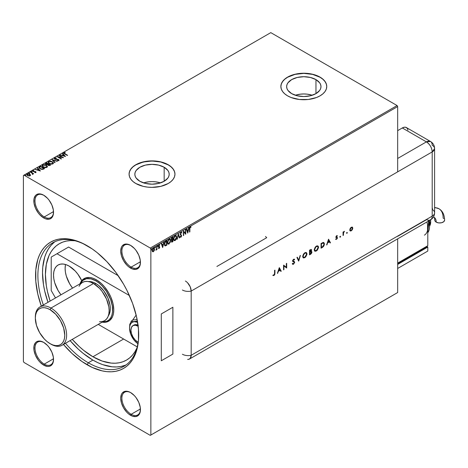 <?xml version="1.0" encoding="UTF-8"?>
<svg xmlns="http://www.w3.org/2000/svg" width="468" height="468" viewBox="0 0 468 468"><rect width="100%" height="100%" fill="white"/><g stroke="black" fill="none" stroke-linecap="round" stroke-linejoin="round"><path stroke-width="0.7" d="M87.715 246.045A71.282 41.155 -120 0 0 43.348 304.984A71.282 41.155 60 0 1 52.65 242.845A71.282 41.155 60 0 1 87.715 246.045M65.467 343.296A71.282 41.155 -120 0 0 88.288 362.782L87.13 364.788A72.92 42.102 60 0 1 63.449 344.466L72.16 353.58L82.076 361.583L92.184 367.421L102.1 370.867L106.862 371.65L111.437 371.791L115.777 371.294L119.843 370.159L123.593 368.398L126.992 366.029L130.005 363.08L132.608 359.57L134.766 355.534L136.475 351.018L138.446 340.71L138.446 329.039L136.475 316.45L132.608 303.434L126.992 290.488L123.593 284.193L115.777 272.282L106.862 261.63L97.192 252.656L92.184 248.912L82.076 243.073L72.16 239.628L67.398 238.844L62.823 238.703L58.482 239.201L54.417 240.336L50.667 242.096L47.274 244.46L44.255 247.414L41.658 250.924L39.493 254.961L37.785 259.477L35.814 269.784L35.814 281.455L37.785 294.044L41.324 306.148A72.92 42.102 60 0 1 87.13 245.706L87.13 245.706A72.92 42.102 60 0 1 138.692 335.018A72.92 42.102 60 0 1 87.13 364.788L88.288 362.782A71.282 41.155 60 0 1 65.467 343.296M130.876 245.548A13.11 7.57 -120 0 0 121.891 251.222A13.11 7.57 -120 0 0 131.163 267.111L130.584 268.117A13.929 8.044 60 0 1 120.732 251.059A13.929 8.044 60 0 1 130.584 245.372L126.81 244.062L125.108 244.126L122.394 245.7L121.481 247.139L120.732 251.059L121.481 255.844L123.616 260.764L126.81 265.075L128.659 266.789L132.502 269.006L136.053 269.357L138.774 267.79L139.68 266.351L140.242 264.543L140.242 260.103L138.774 255.154L136.053 250.45L134.351 248.414L130.584 245.372A13.929 8.044 60 0 1 140.429 262.431A13.929 8.044 60 0 1 130.584 268.117L131.163 267.111A13.11 7.57 60 0 1 122.598 255.563A13.11 7.57 60 0 1 124.605 245.056A13.11 7.57 60 0 1 130.876 245.548M130.876 392.728A13.11 7.57 -120 0 0 121.891 398.403A13.11 7.57 -120 0 0 131.163 414.291L130.584 415.297A13.929 8.044 60 0 1 120.732 398.239A13.929 8.044 60 0 1 130.584 392.553L128.659 391.657L125.108 391.306L122.394 392.874L121.481 394.319L120.732 398.239L121.481 403.024L123.616 407.944L126.81 412.255L128.659 413.969L132.502 416.187L136.053 416.538L138.774 414.97L139.68 413.531L140.242 411.717L140.242 407.283L138.774 402.334L136.053 397.625L134.351 395.595L130.584 392.553A13.929 8.044 60 0 1 140.429 409.611A13.929 8.044 60 0 1 130.584 415.297L131.163 414.291A13.11 7.57 60 0 1 122.598 402.743A13.11 7.57 60 0 1 124.605 392.237A13.11 7.57 60 0 1 130.876 392.728M43.974 342.553A13.11 7.57 -120 0 0 34.989 348.227A13.11 7.57 -120 0 0 44.255 364.122L43.676 365.122A13.929 8.044 60 0 1 33.831 348.063A13.929 8.044 60 0 1 43.676 342.377L39.909 341.067L36.715 341.687L35.486 342.705L34.018 345.951L34.018 350.392L35.486 355.341L38.206 360.044L39.909 362.08L43.676 365.122L47.449 366.432L49.152 366.362L50.643 365.812L52.779 363.355L53.34 361.548L53.34 357.107L51.866 352.158L49.152 347.455L47.449 345.419L43.676 342.377A13.929 8.044 60 0 1 53.527 359.436A13.929 8.044 60 0 1 43.676 365.122L44.255 364.122A13.11 7.57 60 0 1 35.691 352.568A13.11 7.57 60 0 1 37.703 342.061A13.11 7.57 60 0 1 43.974 342.553M43.974 195.372A13.11 7.57 -120 0 0 34.989 201.047A13.11 7.57 -120 0 0 44.255 216.941L43.676 217.942A13.929 8.044 60 0 1 33.831 200.883A13.929 8.044 60 0 1 43.676 195.197L39.909 193.887L36.715 194.507L35.486 195.525L34.018 198.777L34.018 203.211L35.486 208.161L38.206 212.87L39.909 214.9L43.676 217.942L45.601 218.837L49.152 219.188L50.643 218.632L52.779 216.175L53.34 214.367L53.34 209.927L51.866 204.978L49.152 200.275L47.449 198.239L43.676 195.197A13.929 8.044 60 0 1 53.527 212.256A13.929 8.044 60 0 1 43.676 217.942L44.255 216.941A13.11 7.57 60 0 1 35.691 205.388A13.11 7.57 60 0 1 37.703 194.881A13.11 7.57 60 0 1 43.974 195.372M312.267 95.25A17.176 9.916 0 0 0 295.355 95.25L300.462 94.156L303.814 93.969L307.16 94.156L312.267 95.25M315.959 79.613L315.959 93.629L310.383 95.782L303.814 96.537L297.238 95.782L291.669 93.629A17.176 9.916 180 0 1 286.638 86.621A17.176 9.916 180 0 1 297.238 77.46A17.176 9.916 180 0 1 315.959 79.613L319.679 82.824L320.656 84.685L320.984 86.621L320.656 88.557L319.679 90.418L315.959 93.629L315.959 79.613A17.176 9.916 180 0 1 320.984 86.621A17.176 9.916 180 0 1 310.383 95.782A17.176 9.916 180 0 1 291.669 93.629L287.949 90.418L286.972 88.557L286.638 86.621L286.972 84.685L287.949 82.824L291.669 79.613L297.238 77.46L303.814 76.705L310.383 77.46L315.959 79.613M160.471 182.889A17.176 9.916 0 0 0 143.565 182.889L148.666 181.795L152.018 181.602L155.37 181.795L160.477 182.889M164.163 167.246L164.163 181.268L158.594 183.421L152.018 184.176L145.449 183.421L139.873 181.268A17.176 9.916 180 0 1 134.843 174.26A17.176 9.916 180 0 1 145.449 165.099A17.176 9.916 180 0 1 164.163 167.246L167.883 170.463L168.86 172.323L169.194 174.26L168.86 176.19L167.883 178.051L164.163 181.268L164.163 167.246A17.176 9.916 180 0 1 169.194 174.26A17.176 9.916 180 0 1 158.594 183.421A17.176 9.916 180 0 1 139.873 181.268L136.153 178.051L135.176 176.19L134.843 174.26L135.176 172.323L136.153 170.463L139.873 167.246L145.449 165.099L152.018 164.344L158.594 165.099L164.163 167.246M174.962 174.19A22.944 13.244 -0 0 0 168.24 164.894L168.24 164.759A22.944 13.244 180 0 1 174.962 174.125A22.944 13.244 180 0 1 160.799 186.363A22.944 13.244 180 0 1 135.796 183.491L143.237 186.363L147.543 187.112L152.018 187.37L160.799 186.363L168.24 183.491L171.095 181.485L173.213 179.191L174.517 176.711L174.962 174.125L174.517 171.54L173.213 169.053L171.095 166.766L168.24 164.759L164.765 163.11L160.799 161.887L156.493 161.132L147.543 161.132L139.271 163.11L135.796 164.759L132.941 166.766L130.824 169.053L129.519 171.54L129.074 174.125L129.519 176.711L130.824 179.191L132.941 181.485L135.796 183.491A22.944 13.244 180 0 1 129.074 174.125A22.944 13.244 180 0 1 143.237 161.887A22.944 13.244 180 0 1 168.24 164.759L168.24 164.894A22.944 13.244 0 0 0 143.296 162.01A22.944 13.244 0 0 0 129.08 174.19M326.752 86.557A22.944 13.244 -0 0 0 320.036 77.255L320.036 77.121A22.944 13.244 180 0 1 326.752 86.486A22.944 13.244 180 0 1 312.589 98.725A22.944 13.244 180 0 1 287.592 95.852L291.067 97.502L299.339 99.479L308.289 99.479L316.555 97.502L320.036 95.852L322.885 93.846L325.008 91.558L326.313 89.072L326.752 86.486L326.313 83.901L325.008 81.42L322.885 79.127L320.036 77.121L312.589 74.248L303.814 73.242L295.033 74.248L287.592 77.121L284.737 79.127L282.619 81.42L281.309 83.901L280.87 86.486L281.309 89.072L282.619 91.558L284.737 93.846L287.592 95.852A22.944 13.244 180 0 1 280.87 86.486A22.944 13.244 180 0 1 295.033 74.248A22.944 13.244 180 0 1 320.036 77.121L320.036 77.255A22.944 13.244 0 0 0 295.086 74.371A22.944 13.244 0 0 0 280.87 86.557M140.418 408.95L131.163 414.291L140.418 408.95M53.51 211.594L44.255 216.941L53.51 211.594M140.418 261.77L131.163 267.111L140.418 261.77M53.51 358.775L44.255 364.122L53.51 358.775M92.921 356.762A67.187 38.791 60 0 1 72.265 339.376L79.133 346.437L83.655 350.356L92.921 356.762L123.628 339.031L92.921 356.762L102.194 361.056L111.103 363.08L115.321 363.209L119.317 362.753L123.061 361.705L126.518 360.085A67.187 38.791 60 0 1 92.921 356.762M50.14 301.059A67.187 38.791 60 0 1 59.331 243.717A67.187 38.791 60 0 1 74.921 240.739L70.528 240.593L66.532 241.049L62.782 242.096L59.331 243.717L56.201 245.899L53.422 248.619L51.024 251.854L49.035 255.569L46.326 264.297L45.414 274.476L46.326 285.702L47.461 291.582L50.14 301.059M55.043 241.64A71.282 41.155 -120 0 0 47.982 302.305L44.688 290.95L43.489 284.714L42.518 272.803L42.763 267.234L44.688 257.16L46.355 252.743L48.473 248.8L51.012 245.372L53.96 242.482M124.897 365.356L120.925 366.462L116.684 366.953L112.215 366.813L102.755 364.666L97.865 362.677L92.921 360.103L83.088 353.311L78.291 349.151L70.101 340.622A71.282 41.155 -120 0 0 92.921 360.103L88.288 362.782L92.921 360.103A71.282 41.155 -120 0 0 126.173 364.841M23.4 175.465L23.4 361.442L23.4 175.465L270.791 32.631L397.092 105.552L150.281 248.046L23.979 175.126L150.281 248.046L150.86 249.052L397.671 106.558L397.671 171.85L397.671 106.558L150.86 249.052L150.86 435.029L150.86 249.052L150.281 248.046L397.092 105.552L397.671 106.558L397.092 105.552L270.791 32.631L23.4 175.465M150.281 435.369L397.092 292.874L150.281 435.369L23.979 362.448L150.281 435.369L150.86 435.029L150.281 435.369M397.671 238.844L397.671 292.535L150.86 435.029L397.671 292.535L397.092 292.874L397.671 292.535L397.671 238.844M153.966 248.075L154.317 249.157L154.019 250.544L154.323 250.503L154.487 248.724L153.908 248.063L153.405 248.192L152.416 249.631L152.334 251.205L153.159 251.837L154.247 250.678L153.176 251.597L154.247 250.678L154.551 249.292L154.089 248.122L153.405 248.192L152.264 250.608L152.498 251.655M156.944 246.209L156.534 248.999L155.85 250.204L156.634 249.304L156.634 249.813L156.944 249.631L156.944 246.209L156.581 248.742L155.85 250.204L156.634 249.304L156.634 249.813L156.944 249.631L156.944 246.209M159.05 246.964L159.389 247.396L158.506 248.303L159.009 248.485L159.559 247.882L159.646 246.829L158.822 245.94L159.804 244.963L159.26 244.817L158.757 245.296L158.558 246.607L159.372 247.566L158.506 248.303L159.102 248.444L158.272 248.169M165.929 241.02L164.993 241.886L164.42 243.559L164.572 245.361L165.169 245.893L166.877 245.156L166.877 240.476L165.929 241.02L164.379 244.197L165.298 245.899L166.877 245.156L166.877 240.476L165.929 241.02M172.908 236.989L171.692 237.797L171.194 238.832L171.229 239.862L171.779 240.172L171.399 241.383L171.768 242.172L172.908 241.675L172.908 236.989L172.095 237.457L171.136 239.341L171.779 240.172L171.399 241.383L171.68 242.137L172.908 241.675L172.908 236.989M178.366 233.842L177.015 239.306L178.337 234.983L179.326 237.966L179.665 237.773L178.314 233.871L177.015 239.306L178.337 234.983L179.326 237.966L179.665 237.773L178.366 233.842M185.439 229.759L185.439 233.239L183.409 230.929L183.409 235.609L183.719 235.433L183.719 231.941L185.749 234.263L185.749 229.577L185.439 229.759L185.439 233.239L183.409 230.929L183.409 235.609L183.719 235.433L183.719 231.941L185.749 234.263L185.749 229.577L185.439 229.759M190.792 226.781L190.283 226.84L189.546 228.905L189.546 232.069L189.856 231.888L189.891 228.033L191.049 226.933L190.283 226.84L189.622 227.822L189.546 232.069L189.856 231.888L189.622 228.641L189.856 231.888L189.546 231.8L189.622 228.641L190.289 227.313L190.891 227.389L190.897 226.828M187.726 233.122L189.025 227.688L188.265 229.624L187.13 230.279L186.714 229.022L186.369 229.215L187.726 233.122L189.025 227.688L188.265 229.624L187.13 230.279L186.714 229.022L186.369 229.215L187.726 233.122M180.935 232.233L180.092 233.766L180.279 234.714L181.315 235.702L181.011 236.621L180.379 236.399L180.133 236.831L180.648 237.253L181.268 236.831L181.642 235.661L180.496 234.222L180.437 233.474L180.958 232.701L181.596 233.117L181.847 232.731L180.935 232.233L180.081 233.994L181.327 235.86L180.923 236.685L180.379 236.399L180.133 236.831L180.917 237.171L181.642 235.661L180.391 233.824L180.958 232.701L181.596 233.117L181.847 232.731L180.935 232.233L181.461 232.198M175.886 235.48L176.647 237.153L176.272 235.767L175.775 235.451L174.903 235.732L173.903 237.153L173.552 239.388L173.903 240.376L174.745 240.675L175.792 239.873L176.383 238.703L176.418 237.019L174.88 240.388L176.647 237.153L176.009 235.539L175.085 235.615L173.529 238.972L174.166 240.605L175.108 240.523L174.055 240.529M169.855 238.967L170.615 240.634L170.241 239.253L169.744 238.932L168.872 239.218L167.872 240.634L167.521 242.869L167.872 243.857L168.714 244.156L170.352 242.19L170.387 240.499L168.849 243.869L170.615 240.634L169.978 239.019L169.053 239.095L167.497 242.459L168.135 244.085L169.077 244.004L168.024 244.009M162.665 247.59L163.964 242.155L163.209 244.091L162.068 244.752L161.653 243.489L161.314 243.688L162.665 247.59L163.964 242.155L163.209 244.091L162.068 244.752L161.653 243.489L161.314 243.688L162.665 247.59M157.441 245.595L157.932 245.969L157.558 245.829L157.476 246.49L157.868 246.262L157.698 245.835L157.441 246.373L157.932 245.969L157.669 245.729L157.669 246.507L157.178 246.133M155.048 246.975L155.54 247.35L155.165 247.209L155.084 247.87L155.475 247.642L155.306 247.215L155.048 247.753L155.54 247.35L155.282 247.11L155.282 247.888L154.785 247.513M151.146 249.228L151.638 249.532L151.269 249.462L151.182 250.123L151.573 249.894L151.41 249.467L151.146 250.006L151.638 249.602L151.38 249.362L151.38 250.14L150.889 249.766M26.676 174.652L27.056 173.961L26.658 174.517L27.436 175.5L28.794 175.939L30.122 175.734L30.473 174.962L30.204 174.541L28.437 173.763L26.828 174.131L26.711 174.763L27.191 175.342L29.151 175.956L30.239 175.658L30.473 174.962L30.496 175.307M30.642 171.949L30.332 172.13L32.444 173.464L32.462 174.266L32.941 174.049L32.859 173.587L33.608 173.663L30.642 171.949L33.374 173.798L30.642 171.949L30.332 172.13L32.292 173.318L32.462 174.266L32.859 173.587L33.608 173.663L30.642 171.949M34.726 172.563L35.884 172.399L35.872 171.826L33.38 171.364L33.088 170.949L33.854 170.498L33.035 170.545L32.579 170.99L33.006 171.516L35.457 171.931L34.796 172.546L36.03 172.142M39.628 166.76L39.025 167.813L40.657 169.1L42.711 169.416L44.63 168.556L40.576 166.216L38.967 167.538L40.055 168.796L42.904 169.387L44.63 168.556L40.576 166.216L44.396 168.691L40.576 166.485L39.628 166.76M47.666 164.648L48.145 165.368L50.661 165.075L46.607 162.735L45.478 163.49L45.987 164.42L47.666 164.648L48.877 165.631L50.661 165.075L46.607 162.735L50.427 165.21L46.607 162.735L45.419 163.701L45.987 164.42L47.654 164.754M52.065 159.582L54.768 162.706L55.107 162.507L53.019 160.161L57.418 161.173L52.012 159.611L54.768 162.706L55.107 162.507L53.019 160.161L57.418 161.173L52.065 159.582M59.138 155.499L62.15 157.242L57.108 156.669L61.162 159.015L61.472 158.833L58.447 157.084L63.502 157.663L59.448 155.317L59.138 155.499L62.15 157.242L57.178 156.628L61.162 159.015L61.472 158.833L58.447 157.084L63.502 157.663L59.448 155.317L59.138 155.499M63.63 153.153L63.882 152.638L64.561 153.89L67.298 155.47L67.608 155.288L64.215 153.241L64.356 152.849L65.268 152.738L65.116 152.469L63.882 152.638L63.742 153.323L67.298 155.47L67.608 155.288L64.912 154.001L67.38 155.423L64.912 154.001L64.297 152.878L65.268 152.738L65.116 152.469L63.601 153.013M65.479 156.523L62.724 153.428L62.384 153.627L63.268 154.615L62.127 155.271L60.074 154.961L65.479 156.523L62.724 153.428L62.384 153.627L63.268 154.615L62.127 155.271L60.074 154.961L65.479 156.523M54.534 158.038L54.774 159.167L58.26 159.734L58.36 160.536L57.307 160.565L58.775 160.512L58.553 159.547L55.323 159.36L55.593 159.161L55.089 159.255L54.972 158.266L56.33 158.02L54.534 158.038L54.265 158.623L54.972 159.266L58.418 159.851L58.36 160.267L57.307 160.565L58.915 160.401L58.839 159.758L58.196 159.383L54.978 158.915L54.92 158.295L56.33 158.02L54.937 157.897L54.534 158.307L56.33 158.289L54.534 158.038L54.235 158.459M48.175 162.302L48.678 161.419L48.163 162.162L49.257 163.548L52.966 163.864L53.469 163.11L52.357 161.735L50.597 161.15L48.374 161.653L48.233 162.525L48.912 163.326L51.035 164.139L52.773 163.964L53.446 162.899L52.357 161.735L53.457 163.238M42.143 165.783L42.647 164.9L42.132 165.649L43.226 167.029L46.935 167.345L47.438 166.59L46.326 165.216L44.565 164.631L42.342 165.14L42.202 166.011L42.88 166.807L45.004 167.62L46.742 167.445L47.414 166.38L46.326 165.216L47.426 166.725M40.418 170.99L37.662 167.895L37.323 168.094L38.206 169.083L37.066 169.744L35.012 169.428L40.418 170.99L37.662 167.895L37.323 168.094L38.206 169.083L37.066 169.744L35.012 169.428L40.418 170.99M31.397 172.113L31.321 171.499L31.994 171.891L31.631 171.452L31.239 171.68L31.847 171.937L31.918 171.545L31.994 172.16M29.004 173.493L28.928 172.879L29.601 173.271L29.238 172.832L28.846 173.061L29.461 173.318L29.525 172.926L29.601 173.54M25.102 175.746L25.026 175.131L25.705 175.523L25.336 175.085L24.944 175.313L25.559 175.57L25.681 175.213L25.705 175.792M23.979 362.448L23.4 361.442L23.979 362.448M138.095 342.295A71.282 41.155 60 0 1 123.932 366.309A71.282 41.155 60 0 1 88.288 362.782A71.282 41.155 -120 0 0 138.095 342.295M136.89 348.075L134.819 351.954L132.426 355.183L129.648 357.903L126.518 360.085A67.187 38.791 60 0 0 136.89 348.075M53.522 359.091A13.11 7.57 60 0 1 50.813 364.771A13.11 7.57 60 0 1 44.255 364.122A13.11 7.57 -120 0 0 53.522 359.096M140.429 262.086A13.11 7.57 60 0 1 137.715 267.76A13.11 7.57 60 0 1 131.163 267.111A13.11 7.57 -120 0 0 140.429 262.086M53.522 211.916A13.11 7.57 60 0 1 50.813 217.591A13.11 7.57 60 0 1 44.255 216.941A13.11 7.57 -120 0 0 53.522 211.916M140.429 409.266A13.11 7.57 60 0 1 137.715 414.94A13.11 7.57 60 0 1 131.163 414.291A13.11 7.57 -120 0 0 140.429 409.266M326.752 86.486L326.313 84.035L325.008 81.555L322.885 79.262L320.036 77.255L312.589 74.383L303.814 73.377L295.033 74.383L287.592 77.255L284.737 79.262L282.619 81.555L281.309 84.035L280.87 86.621M174.962 174.125L174.517 171.674L173.213 169.188L171.095 166.9L168.24 164.894L160.799 162.022L152.018 161.015L143.237 162.022L135.796 164.894L132.941 166.9L130.824 169.188L129.519 171.674L129.074 174.26M63.882 152.638L65.122 152.744L63.607 153.235M64.21 153.223L64.297 152.878M64.297 153.147L64.912 154.001L64.186 153.252M60.378 155.048L62.127 155.54L63.268 154.615L62.127 155.54L60.378 155.048M62.542 153.802L62.724 153.428L65.21 156.487L62.542 153.802M62.677 155.704L64.473 156.236L62.677 155.704L64.473 156.236L62.677 155.434L63.549 154.931L64.473 155.973L63.549 154.931L62.677 155.704M59.366 155.633L59.448 155.317L63.016 157.646L59.366 155.633M58.447 157.353L61.244 158.968L58.447 157.353M57.587 156.95L62.15 157.511L57.587 156.95M55.089 158.991L54.972 158.266M58.775 160.512L59.026 160.132M59.009 160.278L58.553 159.816L58.775 160.781M58.26 159.734L58.36 160.267M58.36 160.536L58.26 160.003L58.36 160.536L58.506 160.261M55.089 159.255L54.762 158.804M52.281 159.916L57.114 161.349L52.281 159.916M53.019 160.43L54.949 162.601L53.019 160.43M52.357 161.735L48.678 161.419L52.357 161.735M53.469 163.314L52.533 162.109L50.597 161.419L48.871 161.589L48.163 162.501M52.878 162.999L52.539 163.899L50.989 164.11L49.427 163.548L48.684 162.577M48.695 162.414L49.181 161.612L50.638 161.442L52.562 162.291L52.855 163.326L50.989 163.841L49.427 163.279L48.695 162.414L49.573 163.636L48.684 162.285L49.105 161.653L52.047 161.916L52.937 163.022L52.539 163.63L49.573 163.636L52.539 163.899L52.925 163.145M45.443 163.841L45.794 163.203L46.607 163.004L45.419 163.923M46.35 163.63L46.297 164.508L48.058 164.385L46.297 164.239L46.706 163.156L48.216 164.291L46.87 164.695L45.975 163.935M48.45 165.45L48.473 164.625L48.45 165.45L49.608 165.473L48.45 165.181L48.631 164.268L49.93 165.017L49.023 165.625L48.21 165.257L48.21 164.806M48.45 165.181L48.631 164.268L49.93 165.017L48.573 165.245L48.105 164.765L48.473 164.356M46.297 164.239L45.975 163.665L46.706 163.156L48.216 164.028L46.87 164.426L45.946 163.794L46.297 164.508M46.326 165.216L42.647 164.9L46.326 165.216M47.438 166.795L46.502 165.59L44.565 164.9L42.84 165.069L42.132 165.982M46.853 166.485L46.642 167.292L45.449 167.62L43.846 167.275L42.834 166.526M42.664 165.894L43.232 165.052L44.606 164.929L46.531 165.771L46.823 166.807L44.957 167.322L43.395 166.76L42.664 165.894L43.542 167.117L42.652 165.766L43.074 165.134L46.016 165.397L46.905 166.503L46.508 167.111L43.542 167.117L46.508 167.38L46.894 166.626M38.984 167.673L39.628 167.029L38.967 167.79M39.61 167.638L40.365 168.889L42.682 169.334L43.898 168.767L42.682 169.071L40.365 168.62L39.61 167.374L40.675 166.637L43.898 168.767L42.529 169.369L41.424 169.311L39.926 168.579L39.54 167.784M39.523 167.918L39.675 167.292L40.675 166.637L43.898 168.498L42.682 169.071L41.424 169.042L39.926 168.316L39.61 167.374M35.316 169.521L37.066 170.013L38.206 169.083L37.066 170.013L35.316 169.521M37.481 168.269L37.662 167.895L40.149 170.955L37.481 168.269M37.615 170.171L39.411 170.709L37.615 170.171L39.411 170.709L37.615 169.907L38.487 169.404L39.411 170.44L38.487 169.404L37.615 170.171M33.573 170.744L32.807 170.639L32.602 171.118L32.807 170.639L33.006 171.516L35.34 171.838L35.275 172.569M35.34 171.838L35.433 172.242M32.807 170.639L32.579 170.966M35.82 172.44L35.638 171.651L35.077 171.446L33.304 171.592L33.661 171.446L33.304 171.592L33.205 170.832L33.854 170.75M33.304 171.323L33.205 170.832M36.013 172.3L35.638 171.92L35.82 172.71M33.304 171.592L33.076 171.019M35.533 172.101L35.433 172.511M31.994 171.891L31.918 171.545L31.321 171.499L31.397 171.844M31.321 171.499L31.918 171.545M32.017 171.891L31.292 171.785M32.976 174.16L32.859 173.587L32.801 174.453M32.801 174.184L32.859 173.587M32.298 174.266L32.292 173.587L32.397 174.242M32.292 173.318L32.491 173.944M32.561 173.891L32.491 174.213M29.601 173.271L28.928 172.879L29.004 173.224M28.928 172.879L29.525 172.926M29.624 173.271L28.899 173.166M30.508 175.441L29.724 174.184L27.056 174.231L29.724 174.184L30.473 174.962M30.502 175.336L29.724 174.447L28.144 174.002L26.928 174.312L26.711 175.032M27.419 174.441L27.747 175.588L27.156 174.962L27.419 174.172L29.408 174.359L29.759 175.523L27.747 175.588L29.759 175.792L28.437 175.863L27.747 175.588L27.524 174.119L28.969 174.16L30.022 175.096L29.759 175.792L28.185 175.523L27.185 174.775L27.419 174.172M29.975 175.184L29.759 175.792L30.022 175.365M25.705 175.523L25.026 175.131L25.102 175.477M25.026 175.131L25.623 175.178M25.728 175.523L24.997 175.418M191.049 226.933L190.891 227.389L190.055 227.185L189.622 228.641L189.786 227.495L190.663 227.255L190.745 226.746M186.556 229.109L187.13 230.279L186.556 229.109M188.715 227.863L187.545 232.766L188.715 227.863M187.902 230.045L187.03 230.548L187.697 232.005L187.03 230.548L187.697 232.005L187.264 230.683L188.136 230.18L187.03 230.548L188.136 230.18L187.697 232.005L187.902 230.045M185.515 229.712L185.515 234.099L185.515 229.712M183.491 231.806L183.719 235.433L183.409 235.345L183.491 231.806M183.409 230.946L185.439 233.239L183.409 230.946M181.344 232.151L181.847 232.731L181.449 232.853L181.391 232.204M180.958 232.701L181.596 233.117M180.262 234.088L180.73 232.567L180.262 234.088L181.642 235.661L180.917 237.171L180.344 237.112M180.133 236.831L180.917 237.171M180.923 236.685L180.379 236.399M180.145 236.27L180.689 236.556L180.145 236.27M180.203 237.054L181.04 236.697L181.409 235.62L181.251 234.907L180.315 234.164M180.73 232.567L181.134 232.619M178.261 234.088L179.665 237.773L179.25 237.744L178.261 234.088M178.109 234.854L177.354 239.107L178.109 234.854M173.897 240.447L174.968 240.336L176.056 238.838L176.413 236.808L175.816 235.433M174.09 239.944L173.616 238.826L173.903 237.194L174.716 236.053L175.629 235.925M175.705 235.983L174.862 235.954L173.61 238.662L175.096 236.088L175.822 236.036L176.337 237.334L175.096 240.049L174.348 240.096L173.61 238.662L174.231 240.014M171.54 242.044L172.674 241.541L172.674 237.124L172.908 241.675L171.575 242.05M171.434 240.107L172.364 239.739L171.534 240.651L171.867 241.64L172.201 239.832L172.593 239.873L172.593 241.377L171.709 241.195L172.593 239.873L172.593 241.377L171.709 241.195M171.499 239.581L171.428 238.253L172.364 237.516L171.218 239.025L171.709 239.581L171.218 239.025M171.569 240.546L171.475 241.061M172.593 239.394L171.937 239.715L171.452 239.16L172.364 237.516L172.593 239.394L171.937 239.715L171.452 239.16L171.785 238.212L172.593 237.65L172.593 239.394M172.271 241.564L171.879 241.646M167.866 243.933L169.03 243.752L170.024 242.325L170.381 240.295L169.785 238.914M168.164 243.483L167.597 242.471L167.872 240.675L168.685 239.534L169.597 239.405M169.673 239.464L168.831 239.435L167.579 242.143L169.065 239.569L169.79 239.517L170.305 240.815L169.065 243.535L168.316 243.576L167.579 242.143L168.199 243.495M166.643 240.611L166.877 245.156L165.298 245.899L164.835 245.735L166.643 245.021L166.643 240.611M164.947 245.817L165.298 245.899M164.859 245.138L164.467 244.144L164.648 242.699L166.333 241.002L166.561 244.858L165.134 245.296L164.461 243.886L165.227 245.226M165.461 245.361L164.689 244.021L165.391 241.927L164.461 243.886L165.21 242.161L166.228 241.33L165.163 241.798L166.333 241.002L165.994 241.195L166.561 241.137L166.561 244.858L165.017 245.209M161.495 243.582L162.068 244.752L161.495 243.582M163.654 242.33L162.484 247.233L163.654 242.33M162.841 244.518L161.969 245.021L162.636 246.472L161.969 245.021L162.636 246.472L162.203 245.156L163.075 244.653L161.969 245.021L163.075 244.653L162.636 246.472L162.841 244.518M158.506 248.303L159.102 248.444L159.699 247.203L158.816 246.039L159.804 244.963L159.161 244.869L158.506 246.238L159.313 247.133M159.085 248.034L158.687 247.905M158.453 247.771L158.857 247.9M159.079 246.999L158.371 246.572M158.605 246.706L159.015 246.928M159.541 244.787L159.161 244.869M159.804 244.963L159.407 245.214L159.518 244.764M159.395 245.244L158.962 245.133L158.582 245.905L159.6 246.73L158.892 246.32M158.974 246.39L158.582 245.905L158.962 245.133M159.6 246.73L159.102 248.444M158.529 248.344L159.325 247.747L159.296 246.501M157.412 246.39L157.687 245.706M156.71 246.344L156.944 249.631L156.634 249.543L156.71 246.344M156.16 249.719L155.914 250.011M155.903 250.017L156.195 249.666M155.019 247.771L155.294 247.086M152.568 251.655L153.176 251.597L152.334 251.521M152.591 251.696L153.662 251.164L154.551 249.292L153.913 248.028M152.802 251.252L152.357 250.52L152.539 249.309L153.176 248.473L153.761 248.508M153.41 251.31L152.89 251.31L152.346 250.292L153.176 248.473L153.779 248.526L154.229 249.245L154.042 250.462L153.41 251.31L152.574 250.427L153.41 248.607L154.241 249.467L153.41 251.31L152.825 251.257M153.779 248.526L153.176 248.473L152.346 250.292L153.176 251.176M151.117 250.017L151.392 249.339M173.844 238.797L174.541 236.603L175.863 236.059L176.331 237.504L175.646 239.522L174.429 240.131L173.844 238.797M171.937 239.715L171.452 239.16M167.813 242.278L168.404 240.23L169.135 239.534L169.831 239.54L170.299 240.985L169.615 243.009L168.398 243.617L167.813 242.278M138.136 325.974L137.884 326.12A9.834 5.674 60 0 1 138.177 326.295L138.136 325.974M138.271 342.389A9.834 5.674 60 0 1 137.884 342.172A9.834 5.674 60 0 1 131.461 333.508A9.834 5.674 60 0 1 132.965 325.634A9.834 5.674 60 0 1 137.884 326.12L135.223 325.196L132.965 325.634L131.461 327.366L130.929 330.133L131.461 333.508L132.965 336.983L135.223 340.025L138.271 342.389M65.543 264.508A22.125 12.771 -120 0 0 72.546 288.118L69.697 283.871L66.304 276.05L65.415 272.148L65.116 268.451L65.415 265.104M60.963 294.811A22.125 12.771 60 0 1 58.108 265.017A22.125 12.771 60 0 1 69.17 266.111L66.117 264.695L63.186 264.028L60.477 264.139L58.108 265.017L56.166 266.631L54.715 268.919L53.826 271.791L53.527 275.143L53.826 278.84L54.715 282.742L58.108 290.558L60.963 294.811M68.591 247.046L118.223 275.699L68.591 247.046L57.002 253.732L129.39 295.524L57.002 253.732L68.591 247.046M172.873 307.254L172.873 354.083L161.29 360.775L172.873 354.083L172.873 307.254L161.29 313.946L161.29 360.775L161.29 313.946L172.873 307.254M51.211 257.078L57.002 253.732L51.211 257.078L51.211 290.529L51.211 257.078M137.206 346.87L98.245 324.377L137.206 346.87M55.499 297.964L51.211 290.529L55.499 297.964M81.73 280.66L77.858 274.172L75.155 270.943L69.17 266.111A22.125 12.771 60 0 1 81.73 280.66M136.153 315.099L132.415 320.416L136.153 315.099M129.671 326.541L131.251 321.095L133.245 319.942L131.251 321.095L132.245 321.598L134.176 321.668L132.257 322.259L130.783 323.628L129.858 325.67L129.542 328.261A13.11 7.57 60 0 1 129.642 326.717A13.11 7.57 60 0 1 134.176 321.668A13.11 7.57 60 0 1 137.621 322.312L134.176 321.668L137.411 321.089L133.076 321.703L131.251 321.095L130.034 324.745L129.806 324.131L130.502 323.148L129.806 324.131L129.654 326.652M132.965 325.634L133.895 325.096A9.834 5.674 60 0 1 138.042 325.19M134.176 340.207L137.867 343.717A13.11 7.57 60 0 1 134.176 340.207A13.11 7.57 60 0 1 129.542 328.261L130.783 334.327L134.176 340.207M133.245 319.942L137.136 319.591L133.245 319.942M133.585 325.301L135.732 324.634L138.352 325.336M187.609 359.401L188.61 359.365L190.207 358.441L191.184 355.288L191.184 291.067L190.207 286.785L187.609 282.818L190.207 286.785L191.184 291.067A8.196 4.733 -120 0 0 185.392 281.028A8.196 4.733 60 0 1 191.184 291.067A8.196 4.733 180 0 1 182.397 290.008A8.196 4.733 0 0 0 191.184 291.067L432.198 151.913L432.198 216.14L191.184 355.288L191.184 291.067L191.184 355.288A8.196 4.733 180 0 1 182.397 354.229A8.196 4.733 0 0 0 191.184 355.288L191.184 291.067L432.198 151.913A8.196 4.733 -120 0 0 426.406 141.88L397.671 158.471L426.406 141.88A8.196 4.733 -60 0 1 430.501 141.476A8.196 4.733 -60 0 1 432.198 145.226A8.196 4.733 180 0 1 434.596 148.572A8.196 4.733 180 0 1 432.198 151.913L434.596 148.572C434.503 145.472 433.134 143.109 430.501 141.476L426.406 141.88C429.922 144.308 431.859 147.654 432.198 151.913L432.198 216.14L191.184 355.288L190.207 358.441L188.61 359.365L187.609 359.401M188.095 359.418A8.196 4.733 -120 0 0 191.184 355.288A8.196 4.733 60 0 1 189.487 359.038L430.501 219.89A8.196 4.733 -120 0 0 432.198 216.14A8.196 4.733 0 0 0 434.596 212.794A8.196 4.733 180 0 1 432.198 216.14A8.196 4.733 60 0 1 430.501 219.89A8.196 4.733 60 0 1 426.635 219.615L397.671 236.334M346.642 233.093L347.11 233.187L347.215 232.485L346.665 232.929L346.975 233.286L347.315 232.701L346.975 232.508L346.642 233.093L346.975 233.286M339.932 236.966L340.4 237.06L340.511 236.358L339.955 236.802L340.271 237.159L340.61 236.574L340.271 236.381L339.932 236.966L340.271 237.159M328.548 239.189L326.623 244.98L327.635 242.898L329.472 241.833L330.075 242.986L330.466 242.757L328.548 239.189L326.623 244.98L327.635 242.898L329.472 241.833L330.075 242.986L330.466 242.757L328.548 239.189M314.244 249.807L314.56 250.912L315.198 251.298L317.205 250.362L318.474 247.824L318.427 246.648L317.883 245.928L316.772 245.905L315.537 246.765L314.285 249.304L314.859 251.17L316.386 251.012L318.509 247.32L317.901 245.934L316.35 246.109L314.244 249.807M302.702 256.47L303.018 257.575L303.656 257.962L305.662 257.026L306.932 254.487L306.885 253.311L306.341 252.591L305.23 252.568L303.995 253.428L302.743 255.967L303.317 257.833L304.844 257.675L306.967 253.984L306.353 252.597L304.808 252.773L302.702 256.47M293.957 261.957L293.225 261.635L294.331 262.472L293.541 263.724L292.646 263.455L292.307 263.888L293.541 264.204L294.694 262.396L294.378 261.571L292.927 260.705L293.307 259.927L294.313 259.91L294.547 259.336L293.471 259.325L292.582 260.705L292.792 261.518L294.325 262.349L293.682 263.624L292.646 263.455L292.307 263.888L292.792 264.338L293.541 264.204L292.57 264.204L293.541 264.204L294.7 262.267L292.927 260.705L293.524 259.769L294.313 259.91L294.647 259.43L294.36 259.202M279.308 267.614L277.384 273.411L278.396 271.323L280.238 270.264L280.835 271.417L281.233 271.188L279.308 267.614L277.384 273.411L278.396 271.323L280.238 270.264L280.835 271.417L281.233 271.188L279.308 267.614M274.576 273.464L274.33 274.693L273.23 275.026L273.014 275.512L273.996 275.488L274.804 274.488L274.938 270.135L274.576 270.346L274.576 273.464L274.014 274.997L273.23 275.026L273.014 275.512L273.996 275.488L274.938 273.3L274.938 270.135L274.576 270.346L274.576 273.464M283.936 269.626L283.936 265.947L286.691 268.035L286.691 263.355L286.328 263.56L286.328 267.251L283.573 265.151L283.573 269.837L283.936 269.626L283.573 269.568L283.936 269.626L283.936 265.947L286.691 268.035L286.691 263.355L286.328 263.56L286.328 267.251L283.573 265.151L283.573 269.837L283.936 269.626M298.648 261.132L300.415 255.429L298.678 260.126L297.32 257.213L296.934 257.441L298.701 261.103L300.415 255.429L298.678 260.126L297.32 257.213L296.934 257.441L298.648 261.132M309.518 254.855L311.091 253.872L311.811 252.749L311.805 251.661L311.126 251.404L311.594 250.134L311.197 249.438L309.518 250.175L309.518 254.855L310.612 254.223L311.91 252.147L311.126 251.404L311.594 250.134L311.314 249.485L309.518 250.175L309.518 254.855M322.317 247.467L323.499 246.501L324.254 244.992L324.318 243.331L323.692 242.5L321.06 243.512L321.06 248.192L322.317 247.467L321.06 247.923L322.317 247.467L324.388 243.992L323.821 242.564L323.166 242.465L321.06 243.512L321.06 248.192L322.317 247.467M336.966 236.106L337.147 235.656L336.393 236.012L337.135 236.211L337.235 235.685L336.328 235.96L335.878 237.124L337.019 237.814L337.03 238.282L335.72 239.323L336.568 239.3L337.293 238.446L337.329 237.399L336.246 236.907L336.474 236.264L337.387 235.773L336.738 235.667L335.878 237.054L337.071 238.036L336.55 238.891L335.574 239.253M344.454 231.321L343.418 232.368L343.418 231.865L343.05 232.075L343.05 235.498L343.418 235.287L343.559 232.625L344.454 231.321L343.418 232.368L343.418 231.865L343.05 232.075L343.05 235.498L343.418 235.287L343.483 232.924L344.454 231.321M352.422 227.167L351.292 227.255L350.163 228.472L349.789 230.25L350.702 231.016L352.188 229.969L352.825 228.15L352.188 227.062L350.678 227.752L349.76 229.923L350.222 230.929L351.292 230.794L352.825 228.15L352.363 227.132M407.985 130.069L407.119 128.156L405.522 127.232L404.522 127.197L402.305 127.963L397.671 130.642L402.305 127.963L426.406 141.88L402.305 127.963A8.196 4.733 120 0 1 406.399 127.559L430.501 141.476M266.731 237.691L216.906 266.456L266.731 237.691L265.491 236.469M432.426 208.248L432.426 209.588A8.196 4.733 180 0 1 434.596 212.794L434.596 148.572M272.996 275.465L273.885 275.272L274.576 274.359L274.71 270.27L274.938 273.3L273.996 275.488L272.786 275.377M279.267 267.725L281.233 271.188L280.73 271.212L280.999 271.054L279.267 267.725M280.004 270.13L278.167 271.188L277.781 273.177L277.495 273.078L278.167 271.188L280.004 270.13M278.361 270.592L279.098 268.38L280.045 269.89L278.361 270.592L279.098 268.38L278.361 270.592M283.608 265.134L286.328 267.251L283.608 265.134M286.457 263.484L286.691 268.035L286.457 263.484M283.702 265.818L283.702 269.492L283.702 265.818M292.418 263.32L293.307 263.589M294.249 259.149L294.647 259.43L293.565 259.266L292.564 260.933L292.869 261.571M294.647 259.43L294.103 259.746L294.313 259.202M293.524 259.769L294.313 259.91M292.699 260.571L292.968 261.021L292.711 260.436L293.29 259.635L292.699 260.571L293.144 261.121M293.196 261.156L292.927 260.705M292.968 261.021L293.512 261.173M294.284 261.507L293.74 261.308M294.156 261.442L294.7 262.267L293.307 264.069L294.372 262.683L294.15 261.436M293.29 259.635L293.647 259.529M293.752 259.553L294.074 259.728M292.711 261.472L293.881 261.893M297.192 257.289L298.678 260.126L297.192 257.289M300.087 255.616L298.508 260.834L300.087 255.616M306.236 252.539L306.967 253.984L304.844 257.675L303.205 257.763M303.1 257.71L304.61 257.54L306.119 255.955L306.739 253.849L306.107 252.457M303.358 257.224L302.837 256.125L303.352 254.405L304.598 253.106L305.85 252.948M306.002 253.053L304.598 253.106L306.119 253.106L306.604 254.194L304.826 257.201L303.551 257.336L302.837 256.125L303.44 257.26M303.071 256.259L304.598 253.106L303.071 256.259L304.323 253.621L305.499 253.001L306.306 253.252L306.476 255.048L305.341 256.833L303.861 257.447L303.071 256.259M311.185 249.438L311.594 250.134L310.892 251.269L311.337 250.31L311.138 249.391M311.483 251.398L311.91 252.147L310.612 254.223L309.518 254.592L311.284 253.229L311.466 251.38M310.647 251.772L311.314 252.223L310.647 251.772L309.646 252.293L310.881 251.907L311.542 252.357L309.88 254.165L309.646 252.293L310.775 251.737L311.337 251.913M310.998 250.216L309.646 250.31L311.232 250.351L310.126 251.807L309.646 251.813L309.646 250.31L310.887 249.883M311.085 249.994L311.033 251.006L309.88 251.948L309.646 250.31L309.646 251.813L309.88 250.444L311.085 249.994M310.881 251.907L311.542 252.357L311.308 253.077L309.88 254.165L309.646 252.293L309.646 254.036L309.88 252.427L311.132 251.86L311.542 252.357M310.951 249.953L311.232 250.351M317.778 245.875L318.509 247.32L316.386 251.012L314.748 251.1M314.642 251.047L316.152 250.877L317.661 249.286L318.269 247.432L317.901 245.934M314.905 250.561L314.379 249.462L314.894 247.742L316.14 246.443L317.392 246.285M317.544 246.384L316.14 246.443L317.661 246.443L318.146 247.531L316.368 250.538L315.093 250.672L314.379 249.462L314.987 250.596M314.613 249.59L316.14 246.443L314.613 249.59L315.865 246.958L317.041 246.338L317.848 246.583L318.018 248.379L317.047 250.011L315.403 250.784L314.613 249.59M323.698 242.5L324.388 243.992L322.083 247.332L323.944 245.121L324.137 243.512L323.68 242.488M323.452 243.032L322.721 242.892L321.188 243.647L323.575 243.091L324.02 244.197L323.049 246.443L321.188 247.367L321.188 243.647L321.188 247.367L321.188 243.647L323.394 242.986M328.507 239.3L330.466 242.757L329.969 242.781L330.238 242.629L328.507 239.3M329.244 241.699L327.401 242.763L327.021 244.752L326.734 244.653L327.401 242.763L329.244 241.699M327.6 242.167L328.337 239.955L329.285 241.465L327.6 242.167L328.337 239.955L327.6 242.167M336.855 236.036L336.393 236.012L336.006 236.691L337.135 236.211M336.627 236.141L337.048 236.147M335.72 239.323L336.568 239.3L337.434 237.808L336.533 237.054M337.299 237.358L336.34 237.077M335.661 239.288L336.334 239.166L335.492 239.189M336.55 238.891L335.96 238.867M336.843 237.902L336.293 237.539L336.972 237.767M336.913 237.732L335.778 237.37M335.889 237.451L336.586 237.569M336.381 237.106L336.006 236.691L336.393 236.012M340.61 236.574L339.698 236.831M339.908 237.071L340.353 236.305M343.184 231.999L343.418 232.368L343.184 231.999M343.617 231.917L344.144 231.385L344.255 231.8L343.699 231.818M343.377 232.344L343.418 235.287L343.05 235.228L343.377 232.339M347.315 232.701L346.408 232.959M346.618 233.199L347.057 232.432M349.976 230.782L351.064 230.665L352.147 229.531L352.597 228.015L352.188 227.033L352.825 228.15L351.292 230.794L350.111 230.847M350.462 230.472L350.146 229.437L351.058 227.542L350.123 229.712L351.292 227.676L352.199 227.653L352.269 229.226L351.064 230.484L349.912 229.829L350.409 228.15L351.737 227.401L351.058 227.542L352.117 227.6L352.462 228.361L351.292 230.379L350.462 230.472L349.894 229.583L350.356 230.391M280.045 269.89L278.595 270.726L279.332 268.515L280.045 269.89M321.422 243.781L323.3 243.003L324.02 244.056L323.37 246.092L321.422 247.502L321.422 243.781M329.285 241.465L327.834 242.301L328.565 240.09L329.285 241.465M434.596 207.388L438.914 208.734A20.493 11.835 120 0 0 434.596 207.792A20.493 11.835 -60 0 1 438.914 208.734A20.493 11.835 -60 0 1 443.161 218.117L443.769 218.544M434.86 219.568L434.766 220.124A4.914 2.837 0 0 0 436.205 222.13A10.665 6.154 120 0 0 434 217.246A10.665 6.154 -60 0 1 436.205 222.13L438.727 222.908L441.564 222.745L443.769 221.697L444.6 220.124C444.454 214.683 442.558 210.887 438.914 208.734M427.576 224.909L427.576 230.127M397.671 263.104L427.799 245.706L427.799 227.647L427.799 245.706L397.671 263.104M426.635 247.046L426.635 246.379L426.635 247.046L397.671 263.771L426.635 247.046M427.799 251.059L427.799 247.046L426.635 246.379L427.799 247.046L427.799 251.059L397.671 268.456L427.799 251.059M397.671 264.438L427.799 247.046L397.671 264.438M426.898 221.967A16.386 9.459 60 0 1 427.799 227.647A16.386 9.459 60 0 1 424.4 235.147M427.799 232.69A16.386 9.459 -120 0 0 428.641 220.966L427.799 232.69M428.694 220.627L429.536 225.974M429.519 223.382A13.11 7.57 -120 0 0 429.144 220.674L429.519 223.382M429.255 220.609L429.536 223.294M429.764 225.775A11.472 6.622 -120 0 0 430.513 219.884M430.548 219.51L430.695 221.288M433.315 217.193L434 217.246C434.374 217.427 434.626 218.386 434.766 220.124L435.141 221.212L436.205 222.13A4.914 2.837 0 0 0 441.581 222.739A4.914 2.837 0 0 0 444.6 220.1M35.34 317.637A22.125 12.771 60 0 1 39.915 306.961A22.125 12.771 60 0 1 50.977 308.055L50.053 309.664A20.808 12.016 60 0 1 64.765 335.152A20.808 12.016 60 0 1 50.053 343.647L50.977 344.185A22.125 12.771 -120 0 0 66.62 335.152A22.125 12.771 -120 0 0 50.977 308.055A22.125 12.771 60 0 1 65.432 327.553A22.125 12.771 60 0 1 62.039 345.279A22.125 12.771 60 0 1 50.977 344.185L47.18 341.663L44.419 339.101L39.645 332.66L36.457 325.307L35.334 318.158L35.615 315.005L36.457 312.302L37.814 310.149L39.645 308.628L41.874 307.804L44.419 307.704L47.18 308.33L50.053 309.664L55.68 314.209L60.454 320.644L63.648 328.004L64.765 335.152L64.485 338.3L63.648 341.008L62.285 343.161L60.454 344.676L58.225 345.501L55.68 345.606L52.919 344.98L50.053 343.647A20.808 12.016 60 0 1 35.334 318.158A20.808 12.016 60 0 1 50.053 309.664L50.977 308.055L93.501 283.503L50.977 308.055A22.125 12.771 -120 0 0 35.334 317.088L35.334 318.158M80.297 283.842L82.83 280.426L86.486 278.712L90.944 278.846L95.823 280.829L96.402 279.823A24.582 14.192 -120 0 0 79.981 283.83L81.947 280.402L85.375 278.015L89.751 277.512L93.009 278.255L96.402 279.823L101.445 283.602L104.592 286.925L108.687 292.798L110.852 297.086L113.034 303.673L113.782 309.927L113.449 313.654L112.46 316.848L109.834 320.387L106.055 322.159L102.106 322.148A24.582 14.192 -120 0 0 113.537 306.452A24.582 14.192 -120 0 0 96.402 279.823L95.823 280.829A23.763 13.718 60 0 1 112.267 305.756A23.763 13.718 60 0 1 102.545 321.89M95.823 283.503L94.624 284.199L95.823 283.503A20.481 11.829 -120 0 0 88.522 281.572L92.997 282.192L95.823 283.503A20.481 11.829 -120 0 1 108.377 299.151A20.481 11.829 -120 0 1 108.33 315.877L110.027 311.694L110.302 308.593L110.027 305.171L107.862 297.888L103.867 290.967L98.649 285.457L95.823 283.503M62.039 345.279L104.563 320.726A22.125 12.771 -120 0 0 107.956 303.001A22.125 12.771 -120 0 0 93.501 283.503A22.125 12.771 -120 0 0 82.444 282.409L84.813 281.531L87.516 281.426L90.453 282.087L93.501 283.503L99.491 288.335L102.194 291.564L106.511 299.04L108.845 306.903L109.143 310.6L108.845 313.952L107.956 316.824L106.511 319.112L104.563 320.726L102.194 321.604L99.491 321.709M79.051 286.311L80.496 284.023L82.444 282.409L39.915 306.961M80.426 283.573A23.763 13.718 60 0 1 95.823 280.829L99.099 283.093L102.252 286.018L106.482 291.389L110.641 299.637L112.297 305.961L112.542 311.787L111.899 315.145L110.641 317.93L108.81 320.036L106.482 321.381L102.252 321.867M430.501 219.89C433.14 218.24 434.503 215.877 434.596 212.794M430.776 219.72L429.77 225.869M429.425 220.516L429.712 224.862M428.922 220.802L427.799 232.742"/></g></svg>
